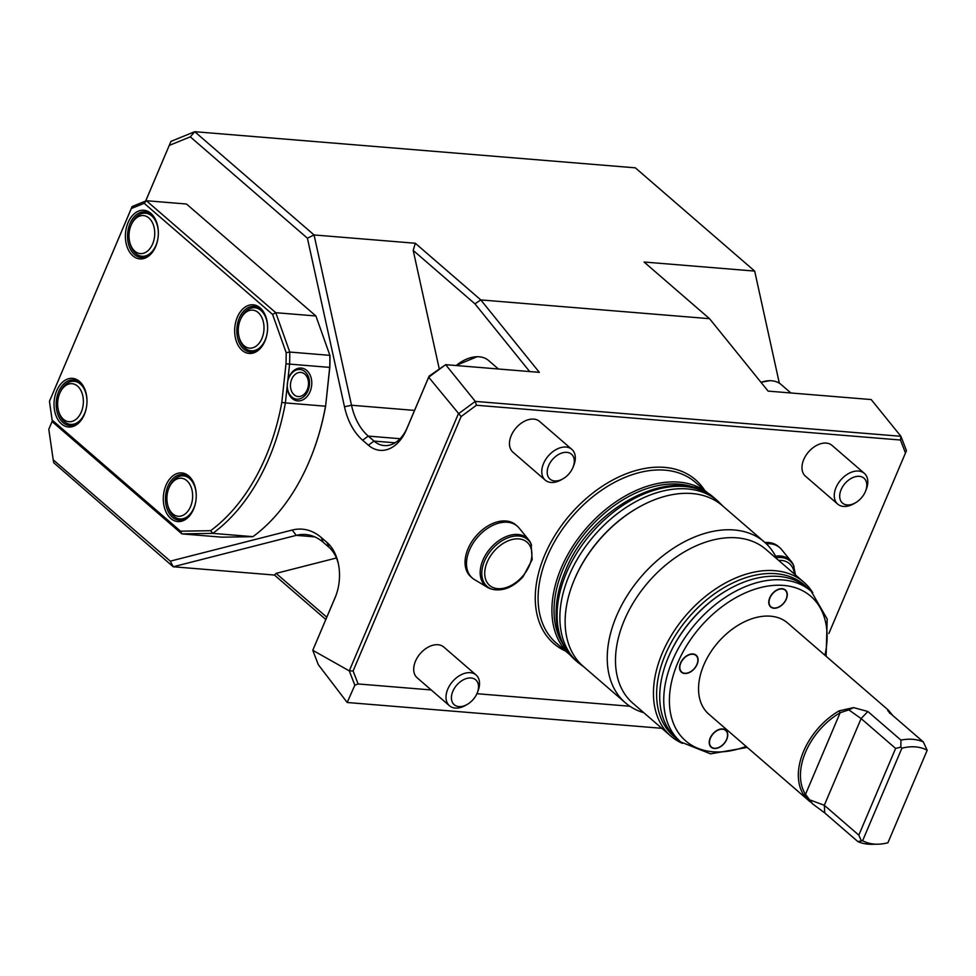 <?xml version="1.0" encoding="UTF-8"?>
<svg xmlns="http://www.w3.org/2000/svg" width="976" height="976" viewBox="0 0 976 976"><rect width="100%" height="100%" fill="white"/><g stroke="black" fill="none" stroke-linecap="round" stroke-linejoin="round"><path stroke-width="1.46" d="M862.625 840.702L901.885 748.202A55.852 37.088 -49.1 0 1 927.176 750.276L887.916 842.776A55.852 37.088 -49.1 0 1 877.9 844.191A55.852 37.088 -49.1 0 1 862.625 840.702L857.855 841.568L824.781 812.959L824.305 805.285L858.819 835.139L895.614 748.433L861.113 718.568L848.827 709.894L840.153 712.724A58.731 38.991 130.9 0 0 805.505 794.354L812.679 803.943L803.516 794.61L805.505 794.354L840.153 712.724L839.067 710.87L853.573 707.612L848.827 709.906M901.885 748.202L900.848 747.104L900.921 740.101A60.256 40.004 -49.1 0 1 923.333 741.943L927.176 750.276M900.848 747.104L895.614 748.433M858.819 835.139L861.198 840.495M900.921 740.101L867.859 711.492L861.113 718.568L824.305 805.285L810.519 800.137M877.9 844.191L872.239 844.301A60.256 40.004 -49.1 0 1 857.855 841.568M889.612 713.249L888.965 710.662L787.681 623.03A60.256 40.004 130.9 0 0 703.818 664.949A60.256 40.004 130.9 0 0 708.82 714.164L810.104 801.796M887.721 710.418L888.672 710.491L892.54 715.249M888.672 710.491C886.928 709.613 887.465 710.565 890.258 713.334L923.333 741.943M853.573 707.612L867.859 711.492M839.067 710.87A60.256 40.004 130.9 0 0 803.602 751.288A60.256 40.004 130.9 0 0 803.516 794.61M812.679 803.943L824.781 812.959M643.831 712.724A106.274 70.565 -49.1 0 1 625.348 702.781L583.245 666.352A106.274 70.565 -49.1 0 1 573.412 581.977L573.693 581.293A104.749 69.552 -49.1 0 1 574.669 578.902A104.749 69.552 -49.1 0 1 636.767 508.386L637.413 508.02A106.274 70.565 -49.1 0 1 722.325 505.617L764.428 542.046A106.274 70.565 -49.1 0 1 776.92 558.919M573.412 581.977A106.274 70.565 -49.1 0 1 574.413 579.561A106.274 70.565 -49.1 0 1 637.413 508.02M625.348 702.781A106.274 70.565 -49.1 0 1 616.515 615.99A106.274 70.565 -49.1 0 1 764.428 542.046M682.431 743.37A101.699 67.527 -49.1 0 1 670.78 736.05L632.826 703.208A101.699 67.527 -49.1 0 1 624.372 620.15A101.699 67.527 -49.1 0 1 765.916 549.39L803.87 582.233A101.699 67.527 -49.1 0 1 812.788 592.713M670.78 736.05A101.699 67.527 -49.1 0 1 662.326 652.993A101.699 67.527 -49.1 0 1 803.87 582.233M677.539 739.21A99.942 66.356 -49.1 0 1 665.351 654.591A99.942 66.356 -49.1 0 1 734.257 582.269A99.942 66.356 -49.1 0 1 807.969 588.467M747.262 747.421L710.552 753.85L680.736 741.967L676.71 738.49A99.662 66.173 -49.1 0 1 667.486 659.361L667.767 658.666A98.137 65.16 -49.1 0 1 668.694 656.433A98.137 65.16 -49.1 0 1 726.864 590.37L727.51 590.004A99.662 66.173 -49.1 0 1 807.14 587.747L811.166 591.236L827.197 619.028L826.111 656.287M667.486 659.361A99.662 66.173 -49.1 0 1 668.426 657.092A99.662 66.173 -49.1 0 1 727.51 590.004M769.735 597.8A11.236 7.454 130.9 0 0 773.87 608.243A11.236 7.454 130.9 0 0 786.302 599.154A11.236 7.454 130.9 0 0 782.166 588.699A11.236 7.454 130.9 0 0 769.735 597.8M710.199 738.039A11.236 7.454 130.9 0 0 714.334 748.482A11.236 7.454 130.9 0 0 726.766 739.393A11.236 7.454 130.9 0 0 722.63 728.938A11.236 7.454 130.9 0 0 710.199 738.039M680.528 663.046A11.236 7.454 130.9 0 0 689.361 672.525A11.236 7.454 130.9 0 0 696.547 655.591A11.236 7.454 130.9 0 0 680.528 663.046M562.652 643.648A104.749 69.552 -49.1 0 1 563.176 568.959A104.749 69.552 -49.1 0 1 696.901 488.5M493.209 589.492L491.819 589.15A31.671 21.033 -49.1 0 1 487.561 587.418A31.671 21.033 -49.1 0 1 482.937 560.126A31.671 21.033 -49.1 0 1 505.324 536.959A31.671 21.033 -49.1 0 1 528.724 539.85A31.671 21.033 -49.1 0 1 531.042 543.815L532.176 559.602L523.051 576.743C513.559 587.003 503.616 591.249 493.209 589.492A30.988 20.569 -49.1 0 1 484.511 561.09A30.988 20.569 -49.1 0 1 509.13 537.361A30.988 20.569 -49.1 0 1 531.578 545.133M570.216 655.079A106.274 70.565 -49.1 0 1 570.021 654.908A106.274 70.565 -49.1 0 1 561.188 568.117A106.274 70.565 -49.1 0 1 709.101 494.173A106.274 70.565 -49.1 0 1 709.296 494.344M775.578 556.186A31.671 21.033 -49.1 0 1 780.483 556.015A31.671 21.033 -49.1 0 1 791.219 561.371A31.671 21.033 -49.1 0 1 793.537 565.348L795.489 574.986M325.801 619.479L274.463 575.059L276.11 573.376L326.765 617.198M529.687 371.563L474.946 303.841L480.802 299.925L539.35 372.356L445.642 364.67L475.3 401.392L900.909 436.296L871.19 399.562L768.1 391.108L709.54 318.688L644.05 262.019L754.68 271.084L635.339 167.835L194.724 131.699L314.065 234.96L415.312 243.256L480.802 299.925L709.54 318.688M415.312 243.256L413.202 250.417L474.946 303.841M487.561 587.418L474.507 579.61A34.319 22.79 -49.1 0 1 472.347 578.06A34.319 22.79 -49.1 0 1 469.493 550.025A34.319 22.79 -49.1 0 1 517.268 526.149A34.319 22.79 -49.1 0 1 519.11 528.053L528.724 539.85M274.463 575.059L173.216 566.763L53.753 462.758L53.204 459.806L170.324 561.139L173.216 566.763L296.277 535.36A61.024 41.053 94.7 0 1 305.634 534.543A61.024 41.053 94.7 0 1 323.19 542.278L321.311 537.544L327.07 542.522A40.675 27.365 94.7 0 1 338.221 563.054A40.675 27.365 94.7 0 1 335.451 596.836A40.675 27.365 94.7 0 1 335.049 597.812L312.771 650.297L335.866 595.763M276.11 573.376L336.415 557.991M461.111 416.545L353.105 670.988L349.262 670.878L458.33 413.885L475.3 401.38L476.422 405.247L461.111 416.545L428.684 377.224L406.406 429.708A40.675 27.365 94.7 0 1 368.379 445.19L362.633 440.213A66.1 44.469 94.7 0 1 344.491 406.785L307.403 238.193L314.065 234.96L351.506 405.235L414.544 410.408M439.212 368.684L413.202 250.417M445.642 364.67L429.086 376.15L407.285 427.525A35.6 23.949 94.7 0 1 384.239 445.581A35.6 23.949 94.7 0 1 374.003 441.079L368.257 436.101A61.024 41.053 94.7 0 1 351.506 405.235L344.491 406.785M338.452 564.177A35.6 23.949 94.7 0 0 328.936 547.255L323.19 542.278M779.336 383.214L754.68 271.084L779.336 383.214M828.856 633.497L905.472 452.986L900.47 440.017L900.909 436.284L906.46 450.644M766.306 543.766A34.319 22.79 -49.1 0 1 769.979 543.766A34.319 22.79 -49.1 0 1 779.763 547.67A34.319 22.79 -49.1 0 1 781.605 549.573L791.219 561.371M445.617 364.682L428.708 377.175L429.086 376.15M764.94 542.51A34.319 22.79 -49.1 0 1 768.527 542.51A34.319 22.79 -49.1 0 1 778.311 546.414L779.763 547.67M472.347 578.06L470.896 576.804A34.319 22.79 -49.1 0 1 468.041 548.768A34.319 22.79 -49.1 0 1 515.816 524.893L517.268 526.149M900.47 440.017L476.422 405.247M905.472 452.986L906.448 450.631M353.105 670.988L358.119 683.956L431.197 689.959M476.91 693.704L629.874 706.246M358.119 683.956L354.837 685.225L349.274 670.866L312.771 650.297L318.31 664.68L347.2 702.5L354.825 685.225M347.2 702.5L661.826 728.303M170.324 561.139L292.166 530.053A66.1 44.469 94.7 0 1 321.311 537.544M52.314 420.998L48.8 429.294L53.204 459.806M48.8 429.294L52.301 420.924M307.403 238.193L190.283 136.847L194.724 131.699L170.959 141.386L145.705 201.007M145.644 201.032L170.959 141.386M190.283 136.847L169.312 145.4M272.585 314.418L275.781 312.698L289.762 352.055L286.175 352.678L272.585 314.418L144.167 203.301L131.296 208.547L132.126 206.534L49.447 401.368L52.143 420.083L180.56 531.188L210.621 530.688L212.792 533.372L252.918 536.666A188.148 126.563 -85.3 0 0 311.088 456.866L311.344 456.243A186.623 125.538 -85.3 0 0 325.618 406.077L329.693 367.366A188.148 126.563 -85.3 0 0 329.888 355.349L329.986 355.911A186.623 125.538 -85.3 0 1 329.803 367.403L325.618 406.077M300.779 372.417A12.139 8.967 -82 0 1 306.574 391.144A12.139 8.967 -82 0 1 291.08 389.875A12.139 8.967 -82 0 1 300.779 372.417M300.01 369.501A14.921 11.029 98 0 0 287.286 386.032A14.921 11.029 98 0 0 298.095 399.16A14.921 11.029 98 0 0 309.477 384.361A14.921 11.029 98 0 0 300.01 369.501M240.352 319.799A19.069 12.822 94.7 0 1 260.433 315.077A19.069 12.822 94.7 0 1 257.713 344.809A19.069 12.822 94.7 0 1 238.864 336.098A19.069 12.822 94.7 0 1 240.169 320.262A19.069 12.822 94.7 0 1 240.352 319.799M59.719 393.365A19.069 12.822 94.7 0 1 79.8 388.643A19.069 12.822 94.7 0 1 77.092 418.375A19.069 12.822 94.7 0 1 58.231 409.652A19.069 12.822 94.7 0 1 59.536 393.828A19.069 12.822 94.7 0 1 59.719 393.365M131.089 225.249A19.069 12.822 94.7 0 1 151.158 220.527A19.069 12.822 94.7 0 1 148.45 250.271A19.069 12.822 94.7 0 1 129.601 241.548A19.069 12.822 94.7 0 1 130.894 225.712A19.069 12.822 94.7 0 1 131.089 225.249M240.169 320.262L240.572 319.237A21.606 14.542 94.7 0 1 240.791 318.713A21.606 14.542 94.7 0 1 254.773 307.745A21.606 14.542 94.7 0 1 267.497 330.474A21.606 14.542 94.7 0 1 251.247 350.823A21.606 14.542 94.7 0 1 239.108 337.171L238.864 336.098M59.536 393.828L59.951 392.791A21.606 14.542 94.7 0 1 60.158 392.279A21.606 14.542 94.7 0 1 74.152 381.311A21.606 14.542 94.7 0 1 86.876 404.04A21.606 14.542 94.7 0 1 70.614 424.389A21.606 14.542 94.7 0 1 58.475 410.737L58.231 409.652M130.894 225.712L131.309 224.687A21.606 14.542 94.7 0 1 131.516 224.163A21.606 14.542 94.7 0 1 145.509 213.195A21.606 14.542 94.7 0 1 158.234 235.924A21.606 14.542 94.7 0 1 141.971 256.273A21.606 14.542 94.7 0 1 129.832 242.621L129.601 241.548M266.912 320.543A22.887 15.396 -85.3 0 0 260.714 309.319A22.887 15.396 -85.3 0 0 254.126 306.415A22.887 15.396 -85.3 0 0 236.924 327.96A22.887 15.396 -85.3 0 0 250.393 352.031A22.887 15.396 -85.3 0 0 265.204 340.417A22.887 15.396 -85.3 0 0 265.301 340.173M86.291 394.109A22.887 15.396 -85.3 0 0 80.081 382.885A22.887 15.396 -85.3 0 0 73.505 379.981A22.887 15.396 -85.3 0 0 56.291 401.526A22.887 15.396 -85.3 0 0 69.76 425.597A22.887 15.396 -85.3 0 0 84.57 413.983A22.887 15.396 -85.3 0 0 84.68 413.726M157.648 226.005A22.887 15.396 -85.3 0 0 151.439 214.769A22.887 15.396 -85.3 0 0 144.863 211.865A22.887 15.396 -85.3 0 0 127.649 233.423A22.887 15.396 -85.3 0 0 141.117 257.481A22.887 15.396 -85.3 0 0 155.928 245.867A22.887 15.396 -85.3 0 0 156.038 245.623M260.153 307.891A24.412 16.421 94.7 0 1 266.838 320.213A24.412 16.421 94.7 0 1 265.179 340.478A24.412 16.421 94.7 0 1 242.377 350.579A24.412 16.421 94.7 0 1 237.253 317.383A24.412 16.421 94.7 0 1 260.153 307.891M195.554 488.659A22.887 15.396 -85.3 0 0 189.356 477.423A22.887 15.396 -85.3 0 0 182.768 474.531A22.887 15.396 -85.3 0 0 165.566 496.076A22.887 15.396 -85.3 0 0 179.035 520.147A22.887 15.396 -85.3 0 0 193.846 508.533A22.887 15.396 -85.3 0 0 193.943 508.276M188.795 476.007A24.412 16.421 94.7 0 1 195.481 488.329A24.412 16.421 94.7 0 1 193.821 508.594A24.412 16.421 94.7 0 1 171.02 518.695A24.412 16.421 94.7 0 1 165.896 485.499A24.412 16.421 94.7 0 1 188.795 476.007M79.52 381.457A24.412 16.421 94.7 0 1 86.217 393.779A24.412 16.421 94.7 0 1 84.558 414.044A24.412 16.421 94.7 0 1 61.744 424.145A24.412 16.421 94.7 0 1 56.62 390.949A24.412 16.421 94.7 0 1 79.52 381.457M150.877 213.341A24.412 16.421 94.7 0 1 157.575 225.676A24.412 16.421 94.7 0 1 155.916 245.94A24.412 16.421 94.7 0 1 133.102 256.029A24.412 16.421 94.7 0 1 127.978 222.833A24.412 16.421 94.7 0 1 150.877 213.341M180.56 531.188L181.89 533.896L52.484 421.925L52.143 420.083M210.621 530.688A185.599 124.855 94.7 0 0 281.82 402.393L285.382 402.905A188.148 126.563 94.7 0 1 212.792 533.372L181.89 533.896L222.016 537.178L252.918 536.666M131.296 208.547L49.447 401.368M144.167 203.301L146.388 200.727L275.781 312.698L315.907 315.98L186.501 204.021L146.388 200.727L132.126 206.534M281.82 402.393L285.992 363.816L329.803 367.403M286.175 352.678A185.599 124.855 94.7 0 1 285.992 363.816M315.907 315.98L329.888 355.349L289.762 352.055A188.148 126.563 94.7 0 1 289.579 364.085L285.382 402.905L325.508 406.199A188.148 126.563 -85.3 0 1 311.088 456.866M287.786 380.628A16.531 12.224 -82 0 1 307.66 371.307A16.531 12.224 -82 0 1 304.695 398.745A16.531 12.224 -82 0 1 287.164 386.362M168.994 487.915A19.069 12.822 94.7 0 1 189.076 483.193A19.069 12.822 94.7 0 1 186.355 512.925A19.069 12.822 94.7 0 1 167.506 504.202A19.069 12.822 94.7 0 1 168.799 488.378A19.069 12.822 94.7 0 1 168.994 487.915M168.799 488.378L169.214 487.341A21.606 14.542 94.7 0 1 169.434 486.817A21.606 14.542 94.7 0 1 183.415 475.861A21.606 14.542 94.7 0 1 196.139 498.59A21.606 14.542 94.7 0 1 179.889 518.939A21.606 14.542 94.7 0 1 167.75 505.287L167.506 504.202M790.889 392.974L781.129 384.532A33.05 21.948 130.9 0 0 769.564 380.713A33.05 21.948 130.9 0 0 761.012 382.348M452.852 691.289A16.446 10.919 130.9 0 0 454.108 704.623A16.446 10.919 130.9 0 0 467.358 704.343A16.446 10.919 130.9 0 0 477.252 692.899A16.446 10.919 130.9 0 0 470.896 677.966A16.446 10.919 130.9 0 0 452.852 691.289M477.252 692.899L477.959 691.142A20.337 13.505 130.9 0 0 476.081 674.989A20.337 13.505 130.9 0 0 447.777 689.141A20.337 13.505 130.9 0 0 449.46 705.758A20.337 13.505 130.9 0 0 465.711 705.294L467.358 704.343M449.46 705.758L417.167 677.808A20.337 13.505 -49.1 0 1 415.471 661.191A20.337 13.505 -49.1 0 1 443.775 647.039L476.081 674.989M548.622 465.662A16.446 10.919 130.9 0 0 549.891 478.996A16.446 10.919 130.9 0 0 563.128 478.716A16.446 10.919 130.9 0 0 573.022 467.272A16.446 10.919 130.9 0 0 566.666 452.339A16.446 10.919 130.9 0 0 548.622 465.662M573.022 467.272L573.729 465.515A20.337 13.505 130.9 0 0 571.851 449.363A20.337 13.505 130.9 0 0 543.547 463.515A20.337 13.505 130.9 0 0 545.23 480.131A20.337 13.505 130.9 0 0 561.481 479.667L563.128 478.716M545.23 480.131L512.937 452.181A20.337 13.505 -49.1 0 1 511.241 435.564A20.337 13.505 -49.1 0 1 539.557 421.425L571.851 449.363M841.117 489.647A16.446 10.919 130.9 0 0 842.386 502.982A16.446 10.919 130.9 0 0 855.623 502.701A16.446 10.919 130.9 0 0 865.517 491.27A16.446 10.919 130.9 0 0 859.161 476.325A16.446 10.919 130.9 0 0 841.117 489.647M865.517 491.27L866.224 489.501A20.337 13.505 130.9 0 0 864.346 473.36A20.337 13.505 130.9 0 0 836.042 487.5A20.337 13.505 130.9 0 0 837.725 504.116A20.337 13.505 130.9 0 0 853.976 503.653L855.623 502.701M837.725 504.116L805.432 476.166A20.337 13.505 -49.1 0 1 803.736 459.562A20.337 13.505 -49.1 0 1 832.052 445.41L864.346 473.36M498.394 368.989L488.634 360.547A33.05 21.948 130.9 0 0 477.069 356.728A33.05 21.948 130.9 0 0 456.182 365.536M680.736 741.967A99.662 66.173 -49.1 0 1 672.452 660.581A99.662 66.173 -49.1 0 1 811.166 591.236M746.091 746.408A95.599 63.464 -49.1 0 1 677.759 662.814A95.599 63.464 -49.1 0 1 775.237 585.307A95.599 63.464 -49.1 0 1 824.94 655.274M583.819 666.852L578.085 662.558A106.787 70.894 -49.1 0 1 569.203 575.352A106.787 70.894 -49.1 0 1 717.824 501.054L722.899 506.117M566.422 572.936A106.787 70.894 -49.1 0 1 715.042 498.638C676.453 462.002 590.761 505.8 565.348 571.009C556.82 591.322 554.197 610.354 557.467 628.105L560.492 638.707C563.774 647.271 568.715 654.42 575.291 660.142A106.787 70.894 -49.1 0 1 566.422 572.936M487.219 562.054A28.597 18.983 -49.1 0 1 528.004 543.095A28.597 18.983 -49.1 0 1 509.704 586.186A28.597 18.983 -49.1 0 1 487.219 562.054M778.641 560.407A28.597 18.983 -49.1 0 1 781.361 560.431A28.597 18.983 -49.1 0 1 794.318 573.973M776.359 557.723A30.988 20.569 -49.1 0 1 781.3 557.528A30.988 20.569 -49.1 0 1 794.074 566.666M570.021 654.908L556.21 642.964A106.274 70.565 -49.1 0 1 547.377 556.174A106.274 70.565 -49.1 0 1 695.29 482.229L709.101 494.173M292.166 530.053L296.277 535.36L314.748 536.873M362.633 440.213L368.257 436.101L400.099 438.712M368.379 445.19L374.003 441.079L395.073 442.799M565.555 651.053A108.312 71.907 -49.1 0 1 544.73 555.051A108.312 71.907 -49.1 0 1 624.774 474.348A108.312 71.907 -49.1 0 1 704.635 490.318M335.817 595.885L335.049 597.812M328.936 547.255L327.07 542.522M407.285 427.525L406.406 429.708M680.784 663.094A10.931 7.259 130.9 0 0 689.385 672.318A10.931 7.259 130.9 0 0 696.376 655.848A10.931 7.259 130.9 0 0 680.784 663.094M714.481 748.263A10.931 7.259 130.9 0 0 727.523 734.562A10.931 7.259 130.9 0 0 713.554 733.415A10.931 7.259 130.9 0 0 714.481 748.263M782.093 588.992A10.931 7.259 130.9 0 0 769.051 602.692A10.931 7.259 130.9 0 0 783.02 603.827A10.931 7.259 130.9 0 0 782.093 588.992M717.824 501.054L715.042 498.638M578.085 662.558L575.291 660.142M251.247 350.823L255.541 351.177M254.773 307.745L259.067 308.099M70.614 424.389L74.908 424.743M74.152 381.311L78.446 381.665M141.971 256.273L146.266 256.627M145.509 213.195L149.804 213.549M179.889 518.939L184.183 519.293M183.415 475.861L187.709 476.215M760.975 382.299L769.564 380.713M455.914 365.512L477.069 356.728"/></g></svg>
